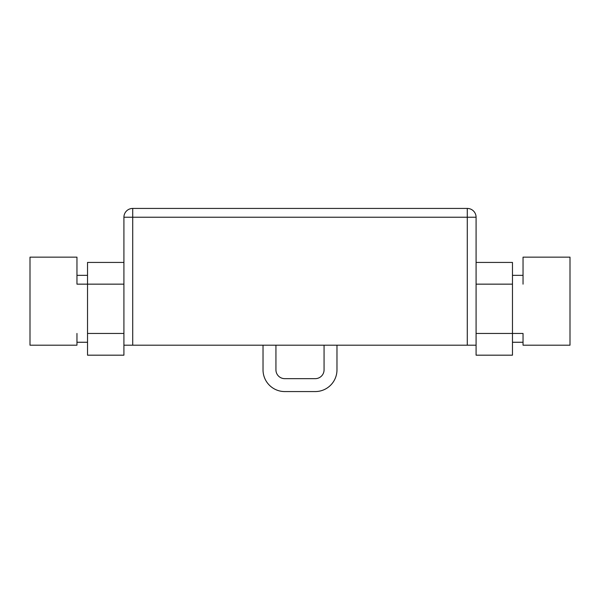 <?xml version="1.0" encoding="UTF-8"?>
<svg xmlns="http://www.w3.org/2000/svg" width="600" height="600" viewBox="0 0 600 600"><rect width="100%" height="100%" fill="white"/><g stroke="black" fill="none" stroke-linecap="round" stroke-linejoin="round"><path stroke-width="0.9" d="M476.085 345.195L123.915 345.195L476.085 345.195M476.085 284.153L476.085 217.237A8.805 8.805 0 0 0 467.28 208.433L467.28 217.237L476.085 217.237A8.805 8.805 0 0 0 467.28 208.433L467.28 217.237L476.085 217.237L476.085 284.153L476.085 262.433L512.475 262.433L512.475 333.457L523.043 333.457L523.043 345.195L570 345.195L523.043 345.195L523.043 333.457L512.475 333.457L512.475 355.178L476.085 355.178L476.085 284.153L512.475 284.153M123.915 333.457L123.915 217.237L132.72 217.237L132.72 208.433A8.805 8.805 0 0 0 123.915 217.237L467.28 217.237L467.28 345.195L467.28 217.237L132.72 217.237L132.72 208.433L467.28 208.433L132.72 208.433A8.805 8.805 0 0 0 123.915 217.237L123.915 284.153L123.915 262.433L87.525 262.433L87.525 284.153L76.957 284.153L76.957 257.153L30 257.153L76.957 257.153L76.957 284.153L87.525 284.153L87.525 355.178L123.915 355.178L123.915 333.457L87.525 333.457M87.525 275.347L76.957 275.347L87.525 275.347M76.957 345.195L76.957 333.457L76.957 345.195L30 345.195L30 257.153L30 345.195L76.957 345.195M76.957 342.263L87.525 342.263L76.957 342.263M523.043 275.347L512.475 275.347L523.043 275.347M523.043 257.153L523.043 284.153L523.043 257.153L570 257.153L570 345.195L570 257.153L523.043 257.153M512.475 342.263L523.043 342.263L512.475 342.263M336.975 345.195L336.975 369.847A21.72 21.72 0 0 1 315.263 391.567L284.737 391.567A21.72 21.72 0 0 1 263.025 369.847L263.025 345.195M324.067 345.195L324.067 369.847A8.805 8.805 0 0 1 315.263 378.653L284.737 378.653A8.805 8.805 0 0 1 275.933 369.847L275.933 345.195M132.72 217.237L132.72 345.195L132.72 217.237M476.085 333.457L512.475 333.457M123.915 284.153L87.525 284.153"/></g></svg>

